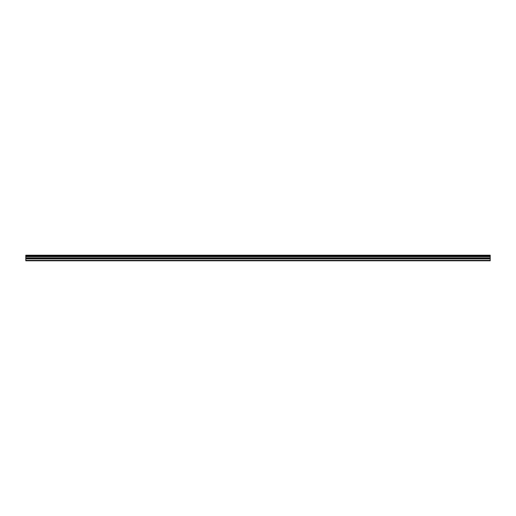 <?xml version="1.0" encoding="UTF-8"?>
<svg xmlns="http://www.w3.org/2000/svg" width="516" height="516" viewBox="0 0 516 516"><rect width="100%" height="100%" fill="white"/><g stroke="black" fill="none" stroke-linecap="round" stroke-linejoin="round"><path stroke-width="0.77" d="M25.8 260.367L25.8 255.207L490.2 255.207L490.2 260.793L25.8 260.793L25.8 260.367L490.2 260.367M25.8 258.89L490.2 258.89M25.8 256.62L490.2 256.62M25.8 256.162L490.2 256.162M490.2 255.555L25.8 255.555M25.8 256.007L490.2 256.007M490.2 257.852L25.8 257.852M25.8 258.342L490.2 258.342"/></g></svg>
